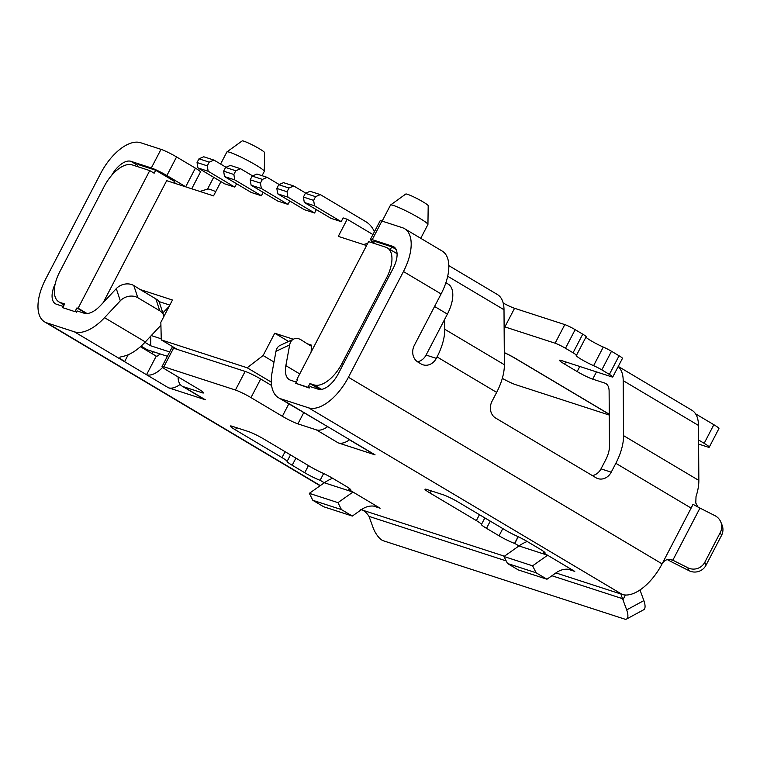 <?xml version="1.0" encoding="UTF-8"?>
<svg xmlns="http://www.w3.org/2000/svg" width="760" height="760" viewBox="0 0 760 760"><rect width="100%" height="100%" fill="white"/><g stroke="black" fill="none" stroke-linecap="round" stroke-linejoin="round"><path stroke-width="1.14" d="M386.545 277.903A29.517 14.773 120.8 0 0 387.315 247.893A29.517 14.773 120.8 0 0 385.785 247.199L368.609 241.623L296.941 379.297A25.298 12.663 -59.2 0 0 297.663 379.582L295.726 383.296L309.244 388.027L307.99 387.286L309.928 383.562L314.099 384.911A29.517 14.773 -59.2 0 0 341.981 363.508L386.545 277.903L387.799 278.654L338.2 373.93A21.081 10.554 -59.2 0 1 318.288 389.224L310.023 386.545L309.244 388.027M141.084 346.113L147.174 349.733L153.235 351.699L152.18 353.723M445.873 282.729L448.172 284.098A29.517 14.773 120.8 0 1 447.393 314.108L444.714 319.266L444.78 329.279A42.161 21.109 -59.2 0 1 437.057 356.934L436.306 358.368A12.645 10.877 -72 0 1 422.997 364.8A12.645 10.877 -72 0 1 421.087 363.935L417.952 362.073A12.645 10.877 -72 0 1 414.352 345.306L441.094 293.94A42.161 21.109 120.8 0 0 442.197 251.066L404.558 228.674A42.161 21.109 120.8 0 1 403.455 271.548L348.422 377.255A42.161 21.109 -59.2 0 1 308.598 407.835L280.981 398.867A46.379 23.218 -59.2 0 1 278.587 397.784A46.379 23.218 -59.2 0 1 272.156 372.077L275.984 351.32A12.645 8.806 -115.1 0 1 280.012 345.467L293.721 339.045A12.645 8.806 64.9 0 0 289.683 344.897L285.855 365.645A25.298 12.663 -59.2 0 0 289.36 379.667A25.298 12.663 -59.2 0 0 290.672 380.256L296.343 382.099M74.974 311.657L62.709 307.667L74.974 311.657L76.912 307.933L86.374 313.557M76.912 307.933A25.298 12.663 120.8 0 0 78.118 308.209L149.748 170.591L132.164 164.882A29.517 14.773 120.8 0 0 104.281 186.285L59.717 271.89A29.517 14.773 -59.2 0 0 58.947 301.901A29.517 14.773 -59.2 0 0 60.477 302.594L64.638 303.952L62.709 307.667M444.714 319.266L426.084 355.053L436.306 358.368M319.931 389.509L309.928 383.562M295.726 383.296L307.99 387.286M78.118 308.209L87.077 313.538M160.911 325.233L145.321 341.933L104.538 317.67L120.308 300.798A12.645 10.041 161.8 0 1 137.816 297.72L159.771 310.783L155.847 298.86L140.163 289.531L172.463 300.019L160.844 322.344L161.272 339.891L247.18 367.773L263.112 355.537L274.731 333.212L293.303 339.235M155.847 298.86L157.491 299.905A12.645 10.041 -18.2 0 1 159.666 303.316L163.685 315.495A12.645 10.041 161.8 0 0 159.771 310.783M158.821 301.52L169.822 305.092M382.156 221.131L390.507 205.076A21.081 2.061 27.5 0 1 390.583 204.991L405.783 194.028A12.645 1.235 27.5 0 1 423.092 201.913A12.645 1.235 27.5 0 1 428.193 205.703L427.937 224.438A21.081 2.061 27.5 0 1 427.909 224.542L420.745 238.307M390.583 204.991A21.081 2.061 27.5 0 1 419.434 218.13A21.081 2.061 27.5 0 1 427.937 224.438M137.665 165.357L130.872 161.32L151.325 167.96A12.645 1.235 -152.5 0 1 166.877 175.55L185.696 186.751L195.386 168.141A12.645 1.235 27.5 0 1 200.469 171.988L191.719 188.793M104.538 317.67A46.379 23.218 120.8 0 1 74.394 331.816L46.787 322.858A42.161 21.109 120.8 0 1 44.602 321.869A42.161 21.109 120.8 0 1 45.704 278.996L100.738 173.289A42.161 21.109 -59.2 0 1 140.562 142.709L161.016 149.35A12.645 1.235 27.5 0 1 176.567 156.94L195.386 168.141M314.516 205.78L304.294 202.464L303.411 197.059L313.633 200.374L314.516 205.78L341.183 221.644L343.121 217.92L347.206 219.25L372.951 234.564M199.927 191.453L207.689 189.05A21.081 2.061 27.5 0 1 215.745 191.615M220.6 164.036L226.879 151.962A21.081 2.061 27.5 0 1 226.945 151.886A21.081 2.061 27.5 0 1 255.806 165.015A21.081 2.061 27.5 0 1 264.299 171.332A21.081 2.061 27.5 0 1 264.28 171.427L262.058 175.693M311.476 346.265L307.287 343.776L311.552 345.163L311.096 352.108M274.731 333.212L288.581 341.449M233.861 174.486L223.639 171.171L225.577 167.447L235.799 170.762L233.861 174.486L234.755 179.892L224.523 176.567L251.19 192.432L261.411 195.748L263.169 192.375M161.243 338.817L151.259 335.569M150.832 336.034L150.68 345.781L169.651 351.937M103.198 302.632L166.687 180.671L213.531 195.871L220.941 181.63M175.17 183.416L174.515 181.421L155.695 170.23L138.101 164.521L137.085 166.478M149.748 170.591L154.147 173.204L155.695 170.23M147.174 349.733L146.775 350.502M140.163 289.531L133.807 285.541A12.645 10.041 -18.2 0 0 116.289 288.62L100.529 305.491A25.298 12.663 -59.2 0 1 84.085 313.205L77.007 310.906L76.228 312.398M307.287 343.776L301.055 339.824A12.645 8.806 64.9 0 0 293.721 339.045M347.206 219.25L338.295 236.369L366.567 245.547M341.183 221.644L330.952 218.32L304.294 202.464M316.35 209.636L314.592 213.009L304.361 209.693L277.704 193.828L276.82 188.423L278.758 184.708L283.518 182.666L293.74 185.982L305.786 193.144M289.76 201.001L288.002 204.383L277.77 201.058L251.113 185.202L250.23 179.797L252.168 176.073L256.927 174.03L267.149 177.355L279.195 184.518M236.578 183.739L234.821 187.121L224.599 183.796L197.932 167.941L197.049 162.535L198.987 158.811L203.746 156.769L213.968 160.094L226.014 167.257M226.945 151.886L242.145 140.923A12.645 1.235 27.5 0 1 259.464 148.798A12.645 1.235 27.5 0 1 264.565 152.589L264.299 171.332M169.109 306.46L162.83 312.92M297.597 379.687L296.941 379.297M274.008 362.026L263.112 355.537M271.329 382.147L247.18 367.773M161.272 339.891L177.203 349.372M144.923 342.351L150.68 345.781M153.235 351.699L167.38 356.288M224.523 176.567L223.639 171.171M225.577 167.447L230.337 165.405L240.559 168.72L235.799 170.762M213.968 160.094L209.209 162.136L207.271 165.851L208.164 171.256L197.932 167.941M208.164 171.256L234.821 187.121M303.411 197.059L305.349 193.334L310.108 191.292L320.33 194.617L365.816 221.673A25.298 21.755 -72 0 1 374.376 231.819M276.82 188.423L287.042 191.748L287.926 197.144L277.704 193.828M313.633 200.374L315.571 196.659L305.349 193.334M240.559 168.72L252.605 175.883M417.487 361.779A12.645 10.877 108 0 0 426.084 355.053M396.093 249.432L391.733 246.838L374.547 241.262L373.53 243.219M390.269 249.65L391.733 246.838M287.926 197.144L314.592 213.009M234.755 179.892L261.411 195.748M250.23 179.797L260.452 183.112L261.345 188.518L251.113 185.202M261.345 188.518L288.002 204.383M320.33 194.617L315.571 196.659M293.74 185.982L288.981 188.024L287.042 191.748M278.758 184.708L288.981 188.024M267.149 177.355L262.39 179.398L260.452 183.112M252.168 176.073L262.39 179.398M198.987 158.811L209.209 162.136M207.271 165.851L197.049 162.535M609.273 415.065L515.631 384.674A12.645 1.235 27.5 0 1 502.312 378.366M504.288 352.678A12.645 1.235 27.5 0 1 515.27 358.416L609.264 414.342M592.382 475.599A12.645 10.877 108 0 0 600.998 468.863L611.22 472.188A12.645 10.877 -72 0 1 597.911 478.619A12.645 10.877 -72 0 1 596.001 477.755L495.625 418.038A12.645 10.877 -72 0 1 492.033 401.27L496.65 392.388A42.161 21.109 -59.2 0 0 504.374 364.733L444.78 329.279M278.587 397.784L331.17 428.726L280.981 398.867M448.799 265.61L497.392 294.519A42.161 21.109 -59.2 0 1 504.003 309.738L504.374 364.733M503.196 303.059A12.645 1.235 -152.5 0 0 514.567 308.294L564.803 324.596A8.436 0.827 -152.5 0 1 575.168 329.659L582.749 334.172A8.436 0.827 27.5 0 1 586.14 336.737L576.45 355.347A8.436 0.827 27.5 0 1 576.356 355.404A12.645 1.235 27.5 0 0 576.213 355.49A12.645 1.235 27.5 0 0 581.295 359.337A12.645 1.235 27.5 0 0 593.607 365.665A8.436 0.827 -152.5 0 1 601.806 369.882L609.387 374.395A8.436 0.827 27.5 0 1 612.778 376.96A8.436 0.827 27.5 0 1 611.572 376.798L561.336 360.497A12.645 1.235 27.5 0 0 559.531 360.249A12.645 1.235 27.5 0 0 564.614 364.097L565.744 361.922M575.168 329.659L565.478 348.27L573.059 352.783A8.436 0.827 27.5 0 1 576.45 355.347M565.478 348.27A8.436 0.827 -152.5 0 0 555.114 343.206L504.877 326.904A12.645 1.235 27.5 0 1 504.117 326.638M504.288 352.573A13.49 1.32 27.5 0 1 515.679 358.549L609.264 414.228M698.601 444.058L707.436 446.927A12.645 1.235 27.5 0 0 709.251 447.165L718.931 428.555A12.645 1.235 27.5 0 0 713.849 424.707L695.561 413.829M698.573 439.992L704.168 443.317A12.645 1.235 27.5 0 1 709.251 447.165M600.998 468.863L605.625 459.98A21.081 10.554 120.8 0 0 609.482 446.158L609.111 391.153A21.081 10.554 -59.2 0 0 605.806 383.543A21.081 10.554 -59.2 0 0 604.713 383.049L592.705 379.154A12.645 1.235 27.5 0 1 577.153 371.564L564.614 364.097M609.387 374.395L619.077 355.784L611.496 351.272A8.436 0.827 -152.5 0 0 603.288 347.054A12.645 1.235 27.5 0 1 590.986 340.727A12.645 1.235 27.5 0 1 585.941 337.108M619.077 355.784A8.436 0.827 27.5 0 1 622.468 358.349L612.778 376.96M618.26 366.424L691.866 410.219A42.161 21.109 -59.2 0 1 698.478 425.438L623.2 380.655A42.161 21.109 -59.2 0 0 618.174 366.586M698.478 425.438L698.848 480.443A42.161 21.109 120.8 0 1 696.017 496.565L695.789 503.082L698.031 507.072M623.2 380.655L623.57 435.651A42.161 21.109 120.8 0 1 615.847 463.305L611.22 472.188M387.799 278.654L393.224 268.233A21.081 10.554 120.8 0 0 393.775 246.791A21.081 10.554 120.8 0 0 392.683 246.297L372.229 239.656A12.645 1.235 -152.5 0 0 370.424 239.419L380.114 220.809A12.645 1.235 27.5 0 1 381.919 221.055L402.373 227.686A42.161 21.109 120.8 0 1 404.558 228.674M55.233 283.727A21.081 10.554 120.8 0 0 55.385 303.753A21.081 10.554 120.8 0 0 56.477 304.247L63.327 306.47M74.394 331.816L146.547 374.737L156.227 356.126L140.4 346.712M162.041 366.548L171.732 347.938A12.645 1.235 27.5 0 1 173.546 348.184L163.856 366.785A12.645 1.235 -152.5 0 0 162.041 366.548A12.645 1.235 -152.5 0 0 167.124 370.395L198.493 389.053A12.645 1.235 27.5 0 1 203.575 392.91A12.645 1.235 27.5 0 1 201.77 392.663L202.34 391.562M271.624 385.519L260.68 379.002A12.645 1.235 27.5 0 0 245.128 371.412L173.546 348.184M514.767 543.447L514.596 543.39A12.645 1.235 27.5 0 1 499.054 535.8L486.505 528.333A12.645 1.235 27.5 0 1 481.422 524.486A12.645 1.235 27.5 0 1 481.431 524.466A12.645 1.235 -152.5 0 0 481.45 524.447A12.645 1.235 -152.5 0 0 476.368 520.6L430.074 493.059A12.645 1.235 27.5 0 1 424.992 489.212A12.645 1.235 27.5 0 1 426.797 489.45L443.166 494.76A12.645 1.235 27.5 0 1 458.707 502.35L505.286 530.062A12.645 1.235 -152.5 0 0 516.353 535.838A12.645 1.235 27.5 0 1 527.411 541.614L539.961 549.081A12.645 1.235 27.5 0 1 545.043 552.928A12.645 1.235 27.5 0 1 543.4 552.739L547.599 555.237L532.608 565.82L536.104 572.774L507.471 563.473L518.329 569.943L546.972 579.234L556.339 572.622A21.081 18.136 108 0 1 571.586 569.962A21.081 18.136 108 0 1 574.769 571.396L547.599 555.237L518.966 545.946L514.767 543.447L518.253 536.731M332.652 478.277A42.161 36.261 108 0 0 324.33 482.771L352.963 492.062L337.972 502.645L341.459 509.599L352.327 516.059L361.703 509.447A21.081 18.136 108 0 1 376.95 506.787A21.081 18.136 108 0 1 380.123 508.221L348.925 489.62A12.645 1.235 27.5 0 0 350.731 489.858A12.645 1.235 27.5 0 0 345.648 486.01L333.099 478.543A12.645 1.235 27.5 0 0 321.736 472.634A12.645 1.235 -152.5 0 1 310.365 466.716L264.072 439.175A12.645 1.235 27.5 0 0 248.52 431.585L232.161 426.274A12.645 1.235 27.5 0 0 230.346 426.037A12.645 1.235 27.5 0 0 235.429 429.884L282.017 457.596L285.085 451.687M337.972 502.645L309.329 493.344L324.33 482.771L320.122 480.272A12.645 1.235 27.5 0 1 304.741 472.729L308.465 465.585M282.017 457.596A12.645 1.235 -152.5 0 1 287.099 461.434A12.645 1.235 27.5 0 0 292.191 465.262L304.741 472.729M350.673 440.334A25.298 12.663 -59.2 0 0 351.813 441.199A25.298 12.663 -59.2 0 0 353.124 441.788L331.17 428.726M349.638 439.717A25.298 12.663 -59.2 0 1 338.266 442.909L375.079 454.86L353.124 441.788M260.68 379.002L250.99 397.613L282.359 416.28A12.645 1.235 27.5 0 0 297.901 423.871L316.312 429.846A25.298 12.663 -59.2 0 0 327.608 426.702M250.99 397.613A12.645 1.235 -152.5 0 0 235.439 390.022L163.856 366.785M178.077 376.912A25.298 12.663 120.8 0 0 182.048 386.099A25.298 12.663 120.8 0 0 183.359 386.688L201.77 392.663M180.158 384.398A25.298 12.663 120.8 0 1 168.501 387.799L205.314 399.75A25.298 12.663 120.8 0 1 204.003 399.161L182.048 386.099M352.327 516.059L323.694 506.768L312.825 500.298L341.459 509.599M309.329 493.344L312.825 500.298M348.755 489.564L349.363 488.414M320.122 480.272L323.637 473.518M351.813 441.199L373.777 454.262A25.298 12.663 -59.2 0 0 375.079 454.86M145.321 341.933A46.379 23.218 120.8 0 1 122.123 356.516L120.004 357.133L119.785 358.159L124.583 361.674L128.202 354.73M163.932 316.416A12.645 10.041 161.8 0 0 163.685 315.495M130.872 161.32A21.081 10.554 -59.2 0 0 111.615 175.408M640.005 589.959L643.853 600.6A12.645 4.788 -118.4 0 1 643.739 609.739L626.582 619.02A12.645 4.788 -118.4 0 1 624.596 619.077L383.24 540.74A12.645 4.788 61.6 0 1 373.065 527.573L369.008 516.382C366.434 512.373 363.574 510.064 360.449 509.475M555.921 572.917L622.26 594.453L621.186 594.234L621.072 594.757L626.696 609.89A12.645 4.788 -118.4 0 1 626.582 619.02M159.771 353.818A4.218 2.109 120.8 0 1 156.227 356.126M162.649 367.384A25.298 12.663 120.8 0 1 146.547 374.737L168.501 387.799M308.598 407.835L622.26 594.453A42.161 21.109 -59.2 0 0 662.093 563.872L348.422 377.255M720.309 532.475L704.805 562.258A12.645 12.502 157.3 0 1 687.79 567.748L672.818 560.215L699.969 508.069L714.913 515.641A12.645 12.502 157.3 0 1 720.309 532.475L721.534 535.42A12.645 12.502 157.3 0 0 722 524.875L720.774 521.93M704.805 562.258L706.04 565.193A12.645 12.502 157.3 0 1 689.016 570.693L674.072 563.122A33.725 3.287 27.5 0 1 667.289 559.597M706.04 565.193L721.534 535.42M693.091 504.317L692.987 504.279A42.161 21.109 120.8 0 1 691.125 508.089L693.091 504.317A12.645 1.235 27.5 0 0 699.969 508.069M615.847 463.305L691.125 508.089L662.093 563.872C664.582 559.692 668.163 558.476 672.818 560.215L671.935 559.892M532.608 565.82L503.975 556.519L507.471 563.473M527.202 541.49A42.161 36.261 108 0 0 518.966 545.946L503.975 556.519M536.104 572.774L546.972 579.234M543.4 552.739L543.942 551.684M370.424 239.419A12.645 1.235 -152.5 0 0 373.986 242.345M370.776 242.326L371.317 242.164A21.081 2.061 27.5 0 1 373.853 242.601M434.568 306.479L447.393 314.108M60.477 302.594L64.191 304.808M321.623 389.395L314.099 384.911M343.235 364.258L341.981 363.508M166.877 175.55L176.567 156.94M151.325 167.96L161.016 149.35M504.003 309.738L447.678 276.222M573.059 352.783L582.749 334.172M564.803 324.596L555.114 343.206M606.755 384.265L604.713 383.049M704.168 443.317L713.849 424.707M596.476 371.897L592.705 379.154M623.57 435.651L698.848 480.443M579.804 366.491L577.153 371.564M496.65 392.388L437.057 356.934M275.984 351.32L289.683 344.897M372.229 239.656L381.919 221.055M430.074 493.059L431.205 490.884M380.123 508.221L373.53 506.084M574.769 571.396L568.167 569.259M338.266 442.909L316.312 429.846M183.359 386.688L205.314 399.75M320.321 485.592L46.787 322.858M361.285 509.742L504.421 556.206M348.925 489.62L349.495 488.519M235.429 429.884L236.569 427.709M287.099 461.434L290.5 454.898M292.191 465.262L295.906 458.118M297.901 423.871L303.696 412.727M299.744 373.91L285.855 365.645M137.816 297.72L133.807 285.541M120.308 300.798L116.289 288.62M622.991 599.649L625.404 595.014M369.008 516.382L506.179 560.908M551.903 575.747L622.678 598.718M245.128 371.412L235.439 390.022M282.359 416.28L288.809 403.873M687.79 567.748L689.016 570.693M673.778 560.652L670.158 559.483M403.455 271.548L441.094 293.94M479.446 514.691L476.368 520.6M484.851 517.902L481.46 524.428L484.851 517.911M486.505 528.333L490.257 521.122M499.054 535.8L502.806 528.589M514.596 543.39L518.101 536.655M392.683 246.297L394.734 247.513M504.877 326.904L514.567 308.294M603.288 347.054L593.607 365.665M611.496 351.272L601.806 369.882M643.853 600.6L626.696 609.89M387.315 247.893L397.062 253.688M64.106 304.978L58.947 301.901M207.546 189.088L213.684 177.308M320.084 485.763L44.602 321.869M367.755 243.266L363.555 244.568M371.184 242.202L371.858 240.91"/></g></svg>
